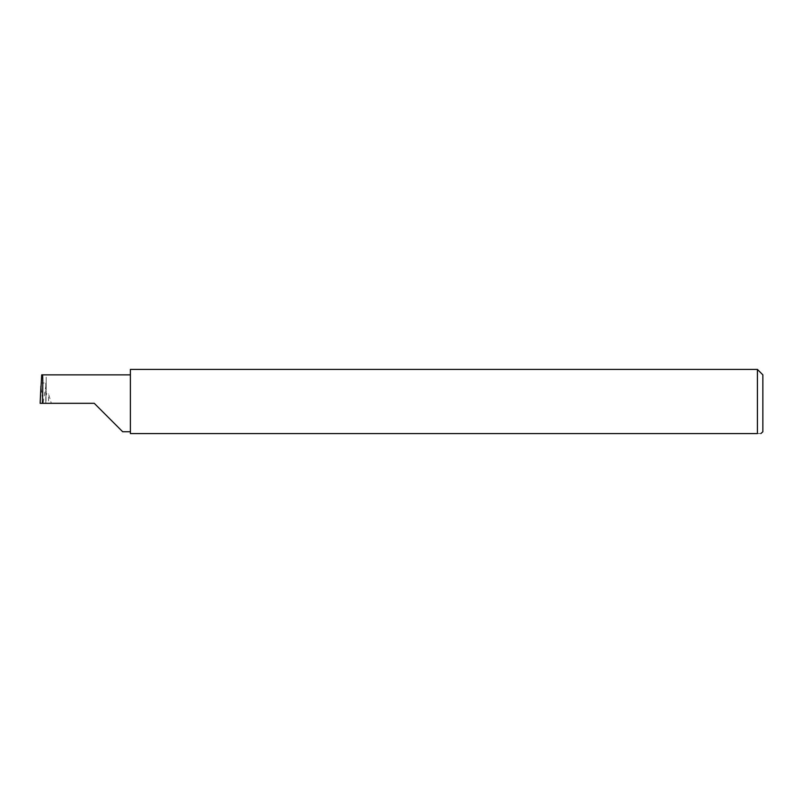 <?xml version="1.0" encoding="UTF-8"?>
<svg xmlns="http://www.w3.org/2000/svg" width="803" height="803" viewBox="0 0 803 803"><rect width="100%" height="100%" fill="white"/><g stroke="black" fill="none" stroke-linecap="round" stroke-linejoin="round"><path stroke-width="0.6" stroke-dasharray="4.01 3.01" d="M130.387 369.43L130.387 433.57L757.43 433.57C762.157 433.57 762.157 433.57 757.43 433.57L757.43 369.43M762.85 431.763L762.85 374.85M48.511 403.307L45.801 403.307L46.183 381.887L46.183 395.227C46.494 393.4 47.267 392.938 48.511 393.821L51.332 403.307L48.511 403.307L48.511 393.821M45.801 383.061L45.801 403.307L45.801 382.991L41.124 383.011M46.183 381.887L46.183 374.86L41.696 374.86M40.15 403.307L43.091 403.307L40.943 386.022M43.101 402.885L45.881 385.942L46.072 403.307L43.091 403.307M46.183 395.227L46.183 374.86M94.252 403.307L51.332 403.307M130.387 403.307L130.387 374.86L130.387 403.307"/><path stroke-width="1.2" d="M94.252 403.307L122.688 431.753L94.252 403.307L122.688 431.753L94.252 403.307L42.398 403.307C42.94 389.234 42.94 373.596 42.398 374.86L41.696 374.86L40.15 403.307L42.398 403.307M757.43 369.43L130.387 369.43L130.387 433.57L757.43 433.57C762.157 433.57 762.157 433.57 757.43 433.57L757.43 369.43L762.85 374.85L762.85 431.763L760.873 433.57M40.15 403.307L40.943 386.022M130.387 374.86L42.398 374.86M122.688 431.753L130.387 431.753"/></g></svg>
